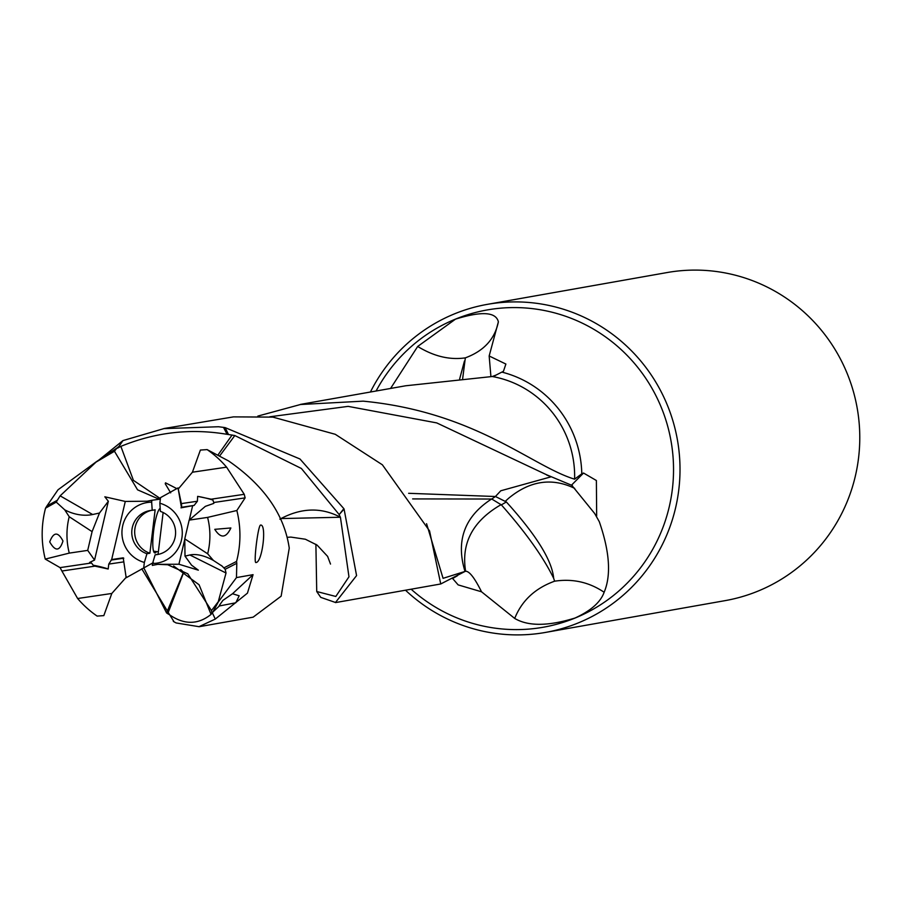 <?xml version="1.0" encoding="UTF-8"?>
<svg xmlns="http://www.w3.org/2000/svg" width="905" height="905" viewBox="0 0 905 905"><rect width="100%" height="100%" fill="white"/><g stroke="black" fill="none" stroke-linecap="round" stroke-linejoin="round"><path stroke-width="1.36" d="M599.268 521.631L594.664 513.486L599.268 521.631C609.687 551.665 611.305 575.207 604.144 592.266C589.155 582.164 572.65 578.465 554.629 581.191C535.138 588.239 521.834 600.649 514.707 618.432L481.528 591.791C474.673 578.001 469.378 571.146 465.623 571.247L465 571.44C455.758 541.088 464.288 517.162 490.578 499.662L491.754 499.028L501.37 504.877L506.359 501.958C536.303 535.047 552.084 560.523 553.679 578.34M554.629 581.191L553.668 578.318C543.362 557.152 525.918 532.672 501.37 504.877M412.646 498.915L491.743 499.028M408.641 493.304L495.499 496.517L506.359 501.958M491.72 499.028L495.499 496.517M495.408 496.528L500.782 490.781L550.975 476.845M490.917 376.604L489.164 355.982L505.884 364.048L503.429 371.333L501.856 372.102A106.417 104.494 -100 0 1 581.791 473.801L583.544 473.044L571.462 485.193L572.39 485.634M571.768 485.295L594.664 513.486M505.431 501.166L508.508 498.372C529.776 480.725 551.835 477.388 574.686 488.349M464.457 361.027L459.661 378.923M390.575 388.449L417.691 346.457C433.823 356.355 449.706 360.156 465.34 357.86L462.659 378.663M279.86 519.176C301.026 507.694 321.218 507.049 340.427 517.253L348.968 576.802L335.812 596.463L316.727 591.519L315.89 544.278M280.301 518.576L340.427 517.253M99.245 459.763L122.944 440.588L163.941 428.608L218.512 426.741L225.119 427.601L299.974 458.993L343.866 508.667L339.126 514.662L344.07 509.029L356.57 575.591L335.484 602.481L320.732 597.357L316.784 591.61M223.49 427.352L227.121 434.332L228.513 434.536L225.119 427.601M228.513 434.536L234.825 435.543L301.376 468.473L338.945 514.3M232.099 434.988L218.071 454.864M234.825 435.543L219.791 455.781M339.126 514.662L340.201 516.812M335.506 602.594L440.735 583.974L429.558 530.918L382.385 464.808L335.269 434.298L272.903 417.115L233.479 416.877L163.941 428.54M405.497 590.207A166.588 163.59 -100 0 0 481.222 630.796A166.588 163.59 -100 0 0 545.353 632.448A166.588 163.59 -100 0 0 679.983 472.602A166.588 163.59 -100 0 0 551.45 306.003A166.588 163.59 -100 0 0 487.309 304.363A166.588 163.59 -100 0 0 370.428 392.012M487.309 304.363L667.087 272.552A166.588 163.59 80 0 1 731.217 274.204A166.588 163.59 80 0 1 859.75 440.803A166.588 163.59 80 0 1 725.12 600.637L545.353 632.448M57.366 500.227L56.268 502.117L64.73 509.832A34.435 25.069 24.5 0 0 92.649 514.526L60.137 495.85L57.366 500.227L46.89 506.008L58.011 489.797L96.1 461.889L116.869 448.077L118.996 446.357L122.944 440.588M104.856 456.03L109.562 452.941M213.422 560.455A34.435 18.304 -141.8 0 0 205.22 556.688A34.435 18.304 -141.8 0 0 189.903 554.98L185.005 556.134L184.767 538.871L207.652 553.781L213.422 560.455L222.166 566.157L225.164 569.279L236.805 563.295L236.465 577.594L218.286 601.983L212.935 611.95L212.494 613.149L215.288 619.065L198.987 626.679L176.102 622.945L174.054 621.814L169.778 614.948C184.394 624.936 198.15 624.755 211.057 614.393L199.1 584.777L173.624 566.01M236.465 577.594L253.061 574.664L247.438 593.148L215.288 619.065M212.935 611.95L219.395 605.954L235.798 602.787L239.18 595.795L232.517 593.748L222.89 600.4L219.27 605.513M260.538 525.07C266.998 523.995 262.337 562.537 256.002 562.514C253.321 564.098 257.97 525.545 260.538 525.07M163.126 512.513L158.07 554.29A22.297 21.901 -100 0 0 159.009 554.211M155.128 554.81L152.549 563.51A30.691 30.137 80 0 0 159.857 503.237L160.389 511.393A22.297 21.901 80 0 1 155.128 554.81L158.07 554.29M152.549 563.51L152.323 565.41L157.798 564.335L178.93 564.234L198.342 570.173L191.555 565.161L185.005 556.134M159.857 503.237L160.536 497.626L178.036 487.931L181.362 503.599A3.145 0.6 81.6 0 1 181.419 507.286L178.036 487.931M218.15 601.87L211.465 610.57L211.917 613.024L211.057 614.393M211.465 610.57L187.776 573.793L167.459 564.63M211.917 611.972L212.494 613.126M169.778 614.948L141.768 568.793M174.054 621.814L173.33 621.407M169.224 614.586L166.565 612.934L143.816 567.933M257.834 416.096L300.46 404.512L363.154 401.153C475.419 411.967 531.744 466.177 574.607 479.175L581.791 473.801M300.449 404.399L405.678 385.779L492.286 376.514L496.019 375.089L493.214 376.684M501.856 372.102L496.019 375.089M198.998 626.735L253.14 617.165L281.15 596.18L289.249 548.125C284.351 514.64 264.147 485.589 228.637 460.973L207.087 449.581A100.636 98.826 -100 0 1 226.589 467.161L244.248 494.311L245.131 497.874L236.85 510.499A100.636 98.826 -100 0 1 236.556 561.428L236.805 563.295M230.866 527.966L214.768 529.335C220.73 538.667 226.092 538.204 230.866 527.966M207.652 553.781A72.739 71.427 -100 0 0 207.596 517.4L189.156 520.126L184.767 538.871M224.078 567.786L236.556 561.428M207.596 517.4L236.85 510.499M244.248 494.311L211.193 499.187L197.641 496.37A10.498 0.792 -166.8 0 1 212.924 500.103L213.738 502.513L245.131 497.874M211.193 499.187L212.924 500.103M181 507.841L194.111 505.42L197.392 501.234L197.641 496.37M207.075 449.615L200.39 450.057L192.414 472.206L226.589 467.161M192.414 472.206L178.613 488.587M213.829 503.372L213.738 502.513L213.829 503.372L205.333 506.37L189.156 520.126M225.164 569.279L226.024 573.012L189.903 554.98M192.539 506.133L189.292 520.013M184.767 539.312L178.93 564.234M226.024 573.012L218.218 601.882M156.531 551.575A22.557 4.073 -82.5 0 1 155.072 552.932A22.557 4.073 -82.5 0 1 154.846 552.932A22.557 4.073 -82.5 0 1 153.567 531.461A22.557 4.073 -82.5 0 1 160.185 508.316M151.259 510.397A22.297 21.901 -100 0 0 149.879 553.215L155.14 509.798L152.21 510.318A22.297 21.901 80 0 0 146.949 553.724L144.359 562.435A30.691 30.137 80 0 1 151.667 502.162L152.21 510.318M149.879 553.215L146.949 553.724M77.626 598.51A100.636 98.826 -100 0 0 97.129 616.09L103.826 615.615L111.801 593.465L77.626 598.51L61.902 571.021L94.957 566.134L108.193 569.019L108.758 564.098L111.666 559.539L123.216 557.831L126.18 577.741L153.318 562.616M143.68 568.046L144.359 562.435M160.343 499.141L151.893 500.261L151.667 502.162M49.707 541.891C55.273 551.677 59.696 551.383 62.977 541.009C57.999 531.518 53.576 531.812 49.707 541.891M92.095 531.642L99.482 513.022L108.34 501.28L94.561 560.059L87.706 550.387L92.095 531.642L69.21 516.732A72.739 71.427 -100 0 0 69.266 553.113L87.706 550.387M64.73 509.832L69.21 516.732M92.638 514.526L99.482 513.022M56.268 502.117L45.544 508.158A100.636 98.826 -100 0 0 45.25 559.086L69.266 553.113M61.902 571.021L60.069 567.616L91.473 562.989L89.606 562.435L94.561 560.059M60.069 567.616L45.25 559.086M108.193 569.019A10.498 0.792 13.2 0 0 93.226 565.229L94.957 566.134M91.484 562.989L93.226 565.229M111.801 593.465L126.53 576.915M151.893 500.261L147.142 501.212L125.286 501.438L104.833 496.8L108.34 501.28M111.666 559.539L125.286 501.438M60.126 495.85L96.168 461.991M96.213 462.002L114.46 451.267L137.571 489.831L157.097 498.338L160.389 498.847A57.716 57.716 0 0 1 157.108 498.259M116.869 448.077L114.46 451.267M45.544 508.158L46.89 506.008M426.572 523.712L443.065 578.329L465 571.44M440.735 583.974L465.193 571.36M451.821 578.318A106.417 104.494 -100 0 0 452.647 578.533L457.432 575.727M452.647 578.533L458.145 584.89L481.528 591.791M465.623 571.247C461.109 543.634 472.444 521.71 499.662 505.476L501.178 504.719M184.315 573.397L180.672 569.607M167.742 613.76L183.67 572.446M166.565 612.934L183.523 572.265M269.701 416.798L348.131 406.368L436.73 422.906L546.79 474.854L571.462 485.193M596.667 516.02L596.384 480.51L583.544 473.044M604.144 592.266C600.569 602.187 590.863 610.773 575.037 618.025C548.283 626.26 528.169 626.407 514.707 618.432M417.691 346.457L455.52 319.137C481.675 311.015 495.963 311.92 498.372 321.829L498.35 322.022M465.34 357.86C483.904 350.97 494.911 338.968 498.372 321.829L489.164 355.982M177.007 488.711L165.513 482.829L165.242 483.768L170.683 492.852M227.121 434.332C190.853 428.167 155.445 432.183 120.874 446.369L133.42 480.351L160.411 498.644M117.39 448.201L120.874 446.369M232.517 593.748L253.061 574.664M492.286 376.514A100.636 98.826 80 0 1 496.981 377.476A100.636 98.826 80 0 1 574.607 479.175M181.419 507.286L194.111 505.42M197.392 501.234L181.362 503.599M123.781 558.204L111.089 560.082M108.758 564.098L123.815 561.869M376.084 391.017A161.101 158.194 80 0 1 455.52 319.103A161.101 158.194 80 0 1 549.211 311.546A161.101 158.194 80 0 1 672.958 455.826A161.101 158.194 80 0 1 575.06 618.047A161.101 158.194 80 0 1 481.302 625.638A161.101 158.194 80 0 1 411.142 589.212M330.506 564.064L327.61 556.383L317.101 545.104L305.381 539.233L290.89 537.095L287.111 537.31M222.268 566.247A57.716 57.716 0 0 0 221.239 565.433M167.425 564.731L157.753 564.347M182.177 570.829L180.808 569.675M546.711 475.035L549.346 476.075M159.042 509.56L160.287 509.73M153.567 551.179L158.364 551.812"/></g></svg>
